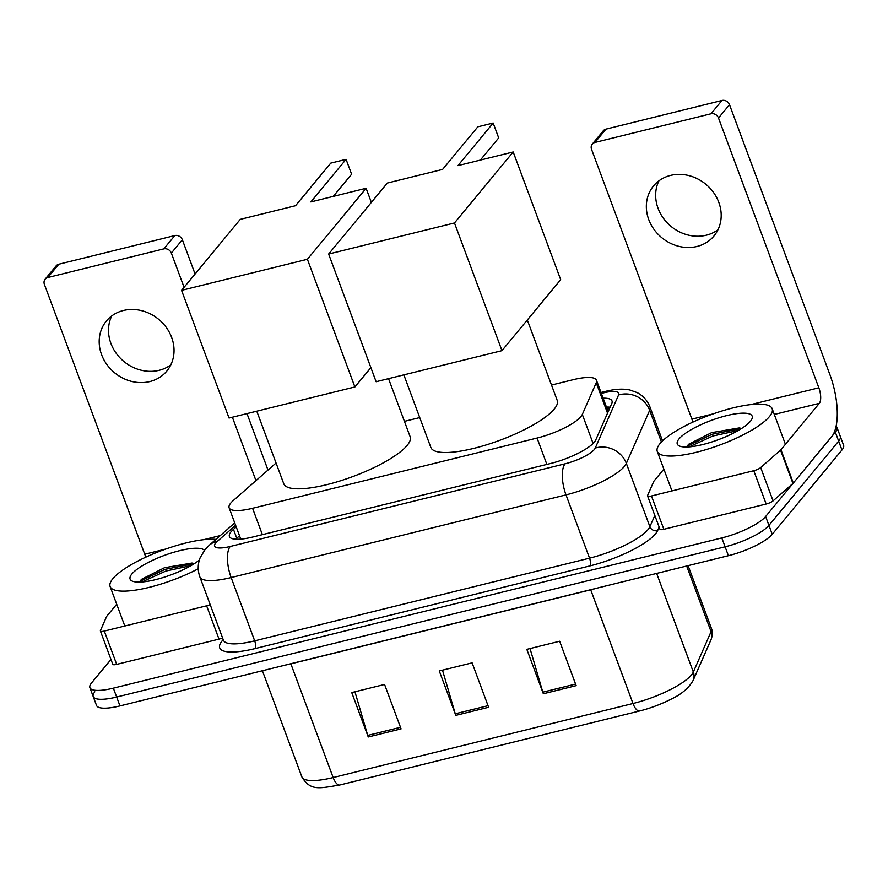 <?xml version="1.0" encoding="UTF-8"?>
<svg xmlns="http://www.w3.org/2000/svg" width="888" height="888" viewBox="0 0 888 888"><rect width="100%" height="100%" fill="white"/><g stroke="black" fill="none" stroke-linecap="round" stroke-linejoin="round"><path stroke-width="1.33" d="M276.057 463.014L233.167 500.643A36.774 9.457 -20.4 0 0 230.747 503.085A36.774 9.457 -20.4 0 0 229.115 507.792A36.774 9.457 -20.4 0 0 252.569 508.291L537.062 438.05A36.774 9.457 -20.4 0 0 582.306 414.441L596.225 382.761A36.774 9.457 -20.4 0 0 596.459 380.231A36.774 9.457 -20.4 0 0 572.993 379.742L551.504 385.048M419.735 417.582L404.429 421.356M236.23 526.939L233.466 529.359A36.774 9.457 -20.4 0 0 231.058 531.79A36.774 9.457 -20.4 0 0 229.415 536.507A36.774 9.457 -20.4 0 0 252.88 536.996L550.516 463.514A36.774 9.457 -20.4 0 0 595.77 439.904L611.777 403.474A36.774 9.457 -20.4 0 0 611.999 400.943A36.774 9.457 -20.4 0 0 603.13 398.19M836.085 426.296A36.774 9.457 159.6 0 1 836.995 427.505A36.774 9.457 159.6 0 1 835.353 432.212L765.634 516.516A36.774 9.457 159.6 0 1 721.8 537.928L113.353 688.156A36.774 9.457 159.6 0 1 89.899 687.667A36.774 9.457 159.6 0 1 91.542 682.95L110.978 659.451M836.995 427.505L840.292 436.385A36.774 9.457 159.6 0 1 838.661 441.092L768.941 525.396A36.774 9.457 159.6 0 1 725.096 546.808L116.661 697.036A36.774 9.457 159.6 0 1 93.207 696.547A36.774 9.457 159.6 0 1 94.838 691.83M606.437 407.07A36.774 9.457 159.6 0 1 610.134 407.215M235.709 539.227A36.774 9.457 159.6 0 1 236.774 538.239L239.538 535.819M93.207 696.547L96.503 705.427A36.774 9.457 159.6 0 0 119.969 705.916L728.404 555.699A36.774 9.457 159.6 0 0 772.238 534.276L841.957 449.983A36.774 9.457 159.6 0 0 843.6 445.265L840.292 436.385A36.774 9.457 159.6 0 1 838.661 441.092L768.941 525.396A36.774 9.457 159.6 0 1 725.096 546.808L116.661 697.036A36.774 9.457 159.6 0 1 93.207 696.547L89.899 687.667M576.168 685.647L559.651 641.236L526.828 649.35L543.345 693.761L576.168 685.647M530.036 648.551L542.812 692.163A9.801 3.852 76.1 0 0 543.345 693.761M401.087 728.882L384.571 684.47L351.737 692.573L368.254 736.985L401.087 728.882M354.945 691.785L367.721 735.397A9.801 3.852 76.1 0 0 368.254 736.985M488.622 707.27L472.105 662.859L439.283 670.962L455.799 715.373L488.622 707.27M442.49 670.163L455.267 713.774A9.801 3.852 76.1 0 0 455.799 715.373M710.888 640.004A12.254 11.5 -156.3 0 0 711.077 631.634A49.029 12.61 -20.4 0 0 711.377 628.271C712.764 631.734 712.609 635.642 710.888 640.004L693.14 680.397C688.744 688.211 681.152 694.583 670.362 699.522A40.204 10.334 159.6 0 1 639.604 710.977L339.76 785.003A40.204 10.334 159.6 0 1 339.649 785.025C319.214 788.344 310.489 791.219 301.876 776.878A49.029 12.61 -20.4 0 0 333.155 777.544A12.254 4.817 76.1 0 0 339.76 785.003M198.246 568.786A61.294 15.762 159.6 0 1 110.123 586.535A61.294 15.762 159.6 0 1 112.854 578.676A61.294 15.762 159.6 0 1 160.284 551.071A61.294 15.762 159.6 0 1 215.951 539.393M194.505 563.525L191.997 563.025L164.48 567.732L141.492 579.331L139.383 582.106M199.356 560.073A39.96 10.279 159.6 0 1 163.814 577.322A39.96 10.279 159.6 0 1 132.412 581.163A39.96 10.279 159.6 0 1 131.89 573.981A39.96 10.279 159.6 0 1 169.919 553.468A39.96 10.279 159.6 0 1 204.462 550.327M194.339 563.625L165.09 569.33L139.727 581.407M191.087 565.589L165.745 571.095L141.947 581.984M170.818 364.846A39.227 34.632 39.6 0 1 159.141 370.307A39.227 34.632 39.6 0 1 118.715 356.454A39.227 34.632 39.6 0 1 111.722 315.973M123.399 310.5A39.227 34.632 -140.4 0 0 106.382 321.034A39.227 34.632 -140.4 0 0 106.826 364.469A39.227 34.632 -140.4 0 0 149.828 381.563A39.227 34.632 -140.4 0 0 166.833 371.04A39.227 34.632 -140.4 0 0 166.4 327.605A39.227 34.632 -140.4 0 0 123.399 310.5M222.555 637.906A6.127 1.576 159.6 0 1 219.014 639.116L206.627 605.805L104.307 631.068L116.694 664.379A6.127 1.576 159.6 0 1 112.776 664.302L100.388 630.991A6.127 1.576 -20.4 0 0 104.307 631.068M219.014 639.116L116.694 664.379M45.144 279.165L56.155 265.856A6.127 5.406 39.6 0 1 58.819 264.213L47.808 277.522A6.127 5.406 -140.4 0 0 45.144 279.165A6.127 5.406 -140.4 0 0 44.4 284.426L144.744 554.234A12.254 4.817 -103.9 0 1 145.676 557.22M174.814 235.575A6.127 5.406 39.6 0 1 182.351 239.771L171.34 253.091A6.127 5.406 -140.4 0 0 163.803 248.884L174.814 235.575L58.819 264.213M267.998 470.074L246.997 413.608M195.083 274.004L182.351 239.771M163.803 248.884L47.808 277.522M171.34 253.091L184.071 287.312M232.379 417.216L255.966 480.641M116.705 604.229L106.826 616.172A6.127 1.576 -20.4 0 0 106.593 616.538L100.433 630.569A6.127 1.576 -20.4 0 0 100.388 630.991M206.627 605.805A6.127 1.576 -20.4 0 0 210.167 604.595M388.544 378.654L410.156 436.763A67.421 17.338 159.6 0 1 407.148 445.41A67.421 17.338 159.6 0 1 339.738 481.041A67.421 17.338 159.6 0 1 283.772 483.771L256.776 411.188M310.856 201.931L346.076 159.341L330.758 163.126L295.538 205.716L240.271 219.358L181.563 290.354L307.403 259.274L366.111 188.289L310.856 201.931M333.266 196.392L351.615 174.215L346.076 159.341M366.111 188.289L371.362 202.375M307.403 259.274L354.889 386.968L370.884 367.632M354.889 386.968L229.049 418.037L181.563 290.354M527.317 320.002L557.231 400.455A67.421 17.338 159.6 0 1 554.223 409.091A67.421 17.338 159.6 0 1 486.813 444.733A67.421 17.338 159.6 0 1 430.846 447.452L403.851 374.88M457.931 165.623L493.162 123.021L477.833 126.806L442.613 169.397L387.346 183.05L328.638 254.035L454.478 222.966L513.197 151.97L457.931 165.623M480.341 160.084L498.69 137.906L493.162 123.021M513.197 151.97L560.683 279.665L501.964 350.649L376.124 381.718L328.638 254.035M454.478 222.966L501.964 350.649M717.97 229.748A39.227 34.632 39.6 0 1 706.293 235.209A39.227 34.632 39.6 0 1 665.867 221.356A39.227 34.632 39.6 0 1 658.874 180.875M670.551 175.413A39.227 34.632 -140.4 0 0 653.535 185.936A39.227 34.632 -140.4 0 0 653.979 229.37A39.227 34.632 -140.4 0 0 696.98 246.476A39.227 34.632 -140.4 0 0 713.996 235.942A39.227 34.632 -140.4 0 0 713.552 192.507A39.227 34.632 -140.4 0 0 670.551 175.413M753.779 470.718A6.127 1.576 -20.4 0 0 760.683 467.554L780.53 450.138A6.127 1.576 -20.4 0 0 780.929 449.739L793.317 483.039A6.127 1.576 159.6 0 1 792.917 483.449L773.071 500.865A6.127 1.576 159.6 0 1 766.166 504.029L753.779 470.718L651.459 495.981L663.847 529.292A6.127 1.576 159.6 0 1 659.939 529.204L647.552 495.893A6.127 1.576 -20.4 0 0 651.459 495.981M766.166 504.029L663.847 529.292M793.317 483.039L831.69 436.652A49.029 19.27 76.1 0 0 829.847 374.492L729.503 104.684L718.492 117.993L818.836 387.801A12.254 4.817 -103.9 0 1 819.302 403.341L780.929 449.739M592.307 144.078L603.307 130.769A6.127 5.406 39.6 0 1 605.971 129.126L594.96 142.435A6.127 5.406 -140.4 0 0 592.307 144.078A6.127 5.406 -140.4 0 0 591.552 149.339L691.896 419.147A12.254 4.817 -103.9 0 1 692.829 422.122M718.492 117.993A6.127 5.406 -140.4 0 0 710.955 113.786L721.966 100.477L605.971 129.126M721.966 100.477A6.127 5.406 39.6 0 1 729.503 104.684M710.955 113.786L594.96 142.435M663.858 469.142L653.99 481.074A6.127 1.576 -20.4 0 0 653.757 481.44L647.585 495.471A6.127 1.576 -20.4 0 0 647.552 495.893M769.441 416.572A61.294 15.762 159.6 0 1 708.158 448.973A61.294 15.762 159.6 0 1 657.275 451.437A61.294 15.762 159.6 0 1 660.006 443.589A61.294 15.762 159.6 0 1 721.3 411.188A61.294 15.762 159.6 0 1 772.172 408.713A61.294 15.762 159.6 0 1 769.441 416.572M741.658 428.427L739.149 427.938L711.632 432.634L688.655 444.233L686.535 447.008M679.054 438.883A39.96 10.279 159.6 0 1 723.986 416.317A39.96 10.279 159.6 0 1 751.781 419.214A39.96 10.279 159.6 0 1 750.404 421.267A39.96 10.279 159.6 0 1 715.495 440.726A39.96 10.279 159.6 0 1 679.575 446.065A39.96 10.279 159.6 0 1 679.054 438.883M741.491 428.538L712.243 434.232L686.879 446.309M738.25 430.502L712.898 435.997L689.11 446.886M262.382 534.654L252.569 508.291M607.525 413.142L596.225 382.761M593.095 443.456L582.306 414.441M546.864 464.413L537.062 438.05M235.62 525.296L217.294 541.38A24.52 6.305 -20.4 0 0 215.684 543.001A24.52 6.305 -20.4 0 0 230.236 546.475L565.09 463.802A24.52 6.305 -20.4 0 0 594.316 449.517A24.52 6.305 -20.4 0 0 595.26 448.063L618.57 394.994A24.52 6.305 -20.4 0 0 603.085 392.984L601.354 393.406M662.57 440.87L649.961 406.97A49.029 12.61 159.6 0 1 649.661 410.334L626.34 463.403A49.029 12.61 159.6 0 1 624.464 466.322A49.029 12.61 159.6 0 1 566.011 494.882L231.146 577.555A49.029 12.61 159.6 0 1 199.867 576.9L223.41 640.193A49.029 12.61 -20.4 0 0 254.69 640.847L589.543 558.164A49.029 12.61 -20.4 0 0 647.996 529.614A49.029 12.61 -20.4 0 0 649.883 526.695L654.822 515.451M659.151 527.106L657.653 530.524A55.167 14.186 159.6 0 1 589.776 565.934L254.923 648.617A6.127 2.409 76.1 0 0 254.69 640.847L231.146 577.555A24.52 9.635 -103.9 0 1 230.236 546.475M657.653 530.524A6.127 5.75 23.7 0 1 649.883 526.695L626.34 463.403A24.52 22.988 -156.3 0 0 595.26 448.063M254.923 648.617A55.167 14.186 159.6 0 1 222.189 640.803A55.167 14.186 159.6 0 1 223.21 639.649M113.353 688.156L119.969 705.916M721.8 537.928L728.404 555.699M765.634 516.516L772.238 534.276M835.353 432.212L841.957 449.983M565.09 463.802A24.52 9.635 -103.9 0 0 566.011 494.882L589.543 558.164A6.127 2.409 76.1 0 1 589.776 565.934M618.57 394.994A24.52 22.988 -156.3 0 1 649.661 410.334L661.438 441.991M603.085 392.984A24.52 9.635 -103.9 0 1 605.461 391.386L601.01 392.485M217.294 541.38A24.52 19.647 -131.3 0 0 209.379 545.165L234.732 522.91M236.774 538.239L233.466 529.359M590.664 589.699A12.254 4.817 -103.9 0 1 590.709 589.81L290.864 663.847A49.029 12.61 159.6 0 1 285.348 665.09M596.47 588.267A49.029 12.61 159.6 0 1 590.709 589.81L632.989 703.507A49.029 12.61 -20.4 0 0 693.328 672.038L711.077 631.634L686.668 566M693.14 680.397A12.254 11.5 -156.3 0 0 693.328 672.038L656.654 573.415M639.604 710.977A12.254 4.817 -103.9 0 1 632.989 703.507L333.155 777.544L290.864 663.847A12.254 4.817 -103.9 0 0 290.831 663.736M488.034 705.683L455.267 713.774M400.499 727.305L367.721 735.397M575.579 684.071L542.812 692.163M220.291 535.586L203.663 539.693M165.923 549.006L144.744 554.234M818.836 387.801L750.815 404.595M713.075 413.908L691.896 419.147M819.302 403.341L774.303 414.452M792.917 483.449L780.53 450.138M760.683 467.554L773.071 500.865M609.601 408.425L606.926 408.38M240.759 539.127L229.115 507.792M608.158 411.71L596.459 380.231M209.379 545.165L205.05 549.583L200.2 557.642C197.691 564.013 197.58 570.429 199.867 576.9M223.709 640.803L223.41 640.193M649.961 406.97C647.474 400.588 643.212 395.815 637.162 392.629L630.025 390.043C623.487 388.533 615.295 388.977 605.461 391.386M711.377 628.271L688.089 565.645M301.876 776.878L262.404 670.751M110.123 586.535L124.797 626.007M657.275 451.437L671.961 490.92M772.172 408.713L785.414 444.311"/></g></svg>
